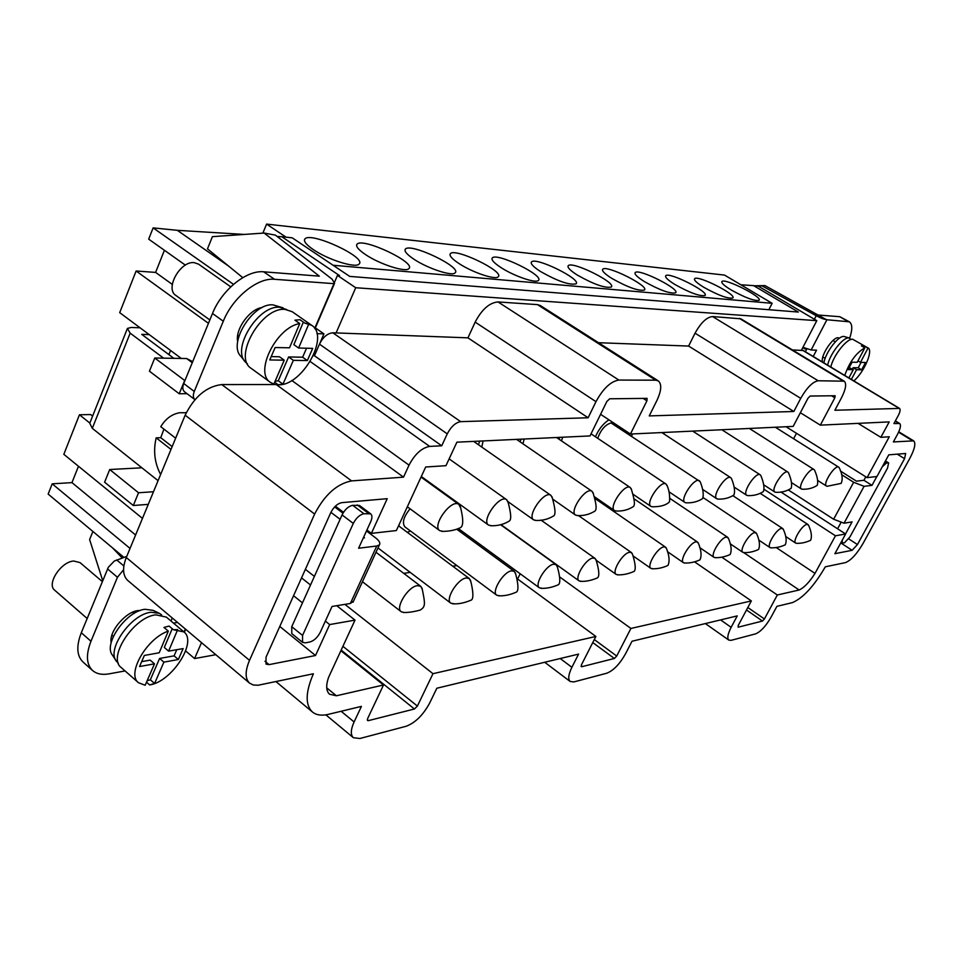 <?xml version="1.0" encoding="UTF-8"?>
<svg xmlns="http://www.w3.org/2000/svg" width="963" height="963" viewBox="0 0 963 963"><rect width="100%" height="100%" fill="white"/><g stroke="black" fill="none" stroke-linecap="round" stroke-linejoin="round"><path stroke-width="1.44" d="M286.047 237.175L266.595 224.102L724.513 275.081L772.121 303.309L768.847 309.725M772.121 303.309L333.09 265.258M266.595 224.102L262.851 233.142M731.218 289.995C745.097 297.675 754.354 301.142 758.976 300.372C763.551 297.495 724.838 277.801 721.937 281.497C721.046 282.833 724.14 285.674 731.218 289.995M703.917 287.359C718.242 295.304 727.835 298.855 732.711 298.012C737.502 294.943 697.718 274.768 694.648 278.68C693.697 280.077 696.791 282.966 703.917 287.359M675.027 284.567C689.821 292.8 699.8 296.448 704.952 295.509C709.96 292.234 669.044 271.566 665.782 275.707C664.771 277.151 667.865 280.113 675.027 284.567M644.428 281.605C659.715 290.152 670.092 293.896 675.545 292.86C680.817 289.345 638.662 268.171 635.207 272.565C634.135 274.07 637.217 277.079 644.428 281.605M611.938 278.463C627.768 287.335 638.577 291.199 644.367 290.044C649.905 286.276 606.437 264.56 602.754 269.231C601.634 270.808 604.692 273.877 611.938 278.463M577.391 275.117C593.798 284.35 605.077 288.334 611.24 287.046C617.066 283.002 572.178 260.72 568.266 265.692C567.075 267.329 570.108 270.471 577.391 275.117M540.58 271.554C557.613 281.184 569.41 285.277 575.982 283.856C582.109 279.499 535.693 256.615 531.528 261.936C530.264 263.645 533.285 266.847 540.58 271.554M501.266 267.75C514.314 276.225 536.018 283.591 538.365 280.438C544.841 275.731 496.764 252.246 492.322 257.928C490.986 259.721 493.971 262.995 501.266 267.75M459.207 263.681C472.64 272.529 495.644 280.209 498.172 276.778C505.009 271.698 455.114 247.563 450.383 253.654C448.975 255.52 451.912 258.866 459.207 263.681M414.09 259.324C427.933 268.581 452.405 276.574 455.102 272.842C462.348 267.341 410.455 242.532 405.399 249.092C403.918 251.042 406.819 254.449 414.09 259.324M365.579 254.629C379.855 264.331 405.965 272.685 408.866 268.605C416.534 262.622 362.449 237.127 357.056 244.193C355.491 246.227 358.332 249.706 365.579 254.629M313.252 249.561C327.998 259.769 355.973 268.508 359.079 264.031C367.216 257.518 310.7 231.289 304.934 238.92C303.297 241.063 306.065 244.614 313.252 249.561M154.489 663.832L145.184 685.259L138.528 682.755C126.225 673.944 146.797 638.144 168.308 631.126L159.208 652.77L144.342 655.454L139.563 666.54L154.489 663.832L150.192 660.124L141.669 661.641M102.319 581.58L80.025 562.609L73.73 561.02C60.934 561.694 46.308 584.156 54.698 590.223L87.152 618.487M158.534 612.901L152.973 610.325L144.968 609.29C126.334 610.903 102.788 644.295 112.551 655.285L115.885 660.401M161.628 614.9L159.485 613.347L151.01 612.251C131.221 614.009 106.099 649.64 116.451 661.28L118.317 663.17M146.52 682.201L149.65 684.934C171.751 681.888 197.704 641.731 183.873 631.897L166.37 617.114L155.837 614.839C133.929 616.802 107.158 657.536 121.182 667.528L138.528 682.755M183.873 631.897L173.448 629.742L169.115 626.07L163.975 627.443L168.308 631.126M149.65 684.934L154.586 683.477L163.891 662.135L178.348 659.511L183.126 648.593L168.609 651.132L177.71 629.573L173.448 629.742M147.11 680.829L150.348 679.77L154.586 683.477M168.609 651.132L164.312 647.449L172.221 628.695M150.348 679.77L159.605 658.439L174.086 655.863L176.783 649.7M174.086 655.863L178.348 659.511M159.605 658.439L163.891 662.135M849.703 338.121C852.556 329.478 852.448 324.05 849.366 321.811L839.784 316.707L815.432 314.817L826.892 319.764L811.147 349.978L816.516 350.171L813.229 356.466M806.85 348.955L805.393 351.76M849.366 321.811L826.892 319.764M839.255 338.314L839.002 338.133C834.415 334.486 819.621 356.226 822.667 362.148M811.147 349.978L802.949 347.318M284.241 360.186L273.865 384.117L270.471 382.407C253.907 372.657 276.249 327.312 299.746 323.544L289.526 347.799L275.117 347.535L269.772 359.945L284.241 360.186L279.487 356.767L271.205 356.611M230.759 286.83L198.534 264.139L194.273 262.658C180.418 260.6 164.673 288.683 175.856 295.436L209.838 319.957M283.098 307.847L273.155 304.91C253.245 302.322 227.437 343.598 240.931 356.37L244.662 361.089M286.709 309.592L279.86 307.305C258.722 304.561 231.168 348.63 245.493 362.136L247.491 363.942M274.672 382.251L278.151 384.779C301.816 386.452 330.189 336.34 311.651 325.289L292.198 311.711L285.217 309.436C261.671 306.463 232.552 357.321 251.283 368.432L270.471 382.407M311.651 325.289L304.741 323.074L299.938 319.716L294.919 320.173L299.746 323.544M278.151 384.779L282.978 384.153L293.354 360.331L307.341 360.571L312.674 348.389L298.626 348.028L308.834 323.893L304.741 323.074M275.093 381.276L278.271 380.746L282.978 384.153M298.626 348.028L293.859 344.658L303.369 322.111M278.271 380.746L288.611 356.948L302.623 357.213L306.547 348.233M302.623 357.213L307.341 360.571M288.611 356.948L293.354 360.331M853.82 380.891C864.016 372.452 873.573 350.339 867.988 347.884L863.269 345.488L861.367 345.813L864.822 347.848L857.214 362.293L852.062 362.22L848.138 369.587L853.29 369.684L848.885 377.929M864.822 347.848C856.143 352.831 849.45 362.028 844.768 375.45M804.201 347.896L804.996 348.955L806.789 349.063M849.39 338.025L843.949 336.448C838.34 335.521 825.387 352.59 823.907 362.895M851.111 339.458L848.8 337.929C843.07 337.014 829.817 354.035 827.65 365.158M837.954 351.844L835.366 356.057M851.376 379.422L856.564 369.732L861.62 369.816L865.544 362.497L860.477 362.377L868.072 347.968L852.676 339.253C846.85 338.338 833.392 355.395 830.78 367.035M867.94 347.884L866.712 347.523M849.185 367.613L853.29 369.684M863.907 347.306L864.485 346.211M857.961 360.872L860.477 362.377M852.375 369.13L853.146 367.685L858.214 367.782L861.103 362.389M858.214 367.782L861.62 369.816M853.146 367.685L856.564 369.732M160.616 474.53C154.61 463.119 153.141 450.889 156.187 437.852L170.993 449.42M694.215 431.051L693.866 431.869M661.834 432.568L730.797 477.72C726.246 473.952 711.549 496.101 716.809 498.798L718.229 499.075M664.253 432.459L663.712 433.819M597.758 499.027L597.349 500.134M599.901 500.507L599.684 501.747M630.019 433.771L629.658 434.59M632.462 433.952L631.704 435.95M608.941 419.82C603.259 423.527 598.757 429.185 595.435 436.781M617.187 426.344L617.343 425.381M699.463 480.79C694.624 476.769 679.36 499.568 684.934 502.481L685.945 502.818C692.301 503.095 697.838 501.699 702.569 498.605C703.953 494.85 703.146 489.192 700.185 481.644L611.06 422.95C605.318 424.623 600.864 429.727 597.698 438.297M559.72 437.358L558.985 439.176M562.633 437.226L561.501 440.885M521.067 439.164L520.068 441.812M524.185 439.02L522.933 443.787M479.706 441.114L478.442 444.737M483.053 440.958L481.825 447.097M407.674 507.032L406.639 508.271M399.067 524.679L399.007 526.135M407.301 532.322L410.455 531.01M410.082 508.801C403.581 516.83 401.872 522.861 404.942 526.905L496.727 595.218L499.52 595.712M899.574 408.42L834.873 410.25L841.542 397.695C845.863 389.064 846.754 383.563 844.214 381.192L818.165 380.758C812.652 381.805 806.838 387.668 800.722 398.345L793.837 411.49L649.243 415.908L656.826 400.668C661.461 390.713 661.954 384.117 658.295 380.891L655.731 380.192L618.86 380.06C610.771 381.348 603.139 388.534 595.977 401.655L588.128 417.773L460.675 421.65C455.571 422.528 451.093 426.597 447.253 433.88L441.728 445.797L429.654 446.399C421.722 447.855 414.848 454.103 409.034 465.141L403.521 477.154L351.567 480.898C336.918 483.787 324.603 494.85 314.624 514.073L249.513 660.353C244.987 671.163 245.011 678.771 249.61 683.176L253.341 685.018L258.132 685.235L313.396 673.763C305.427 692.253 305.115 705 312.457 712.018C316.141 715.003 321.136 715.846 327.456 714.558L361.426 706.385L354.095 721.961C350.676 729.629 350.436 734.865 353.361 737.706L359.885 738.501L406.121 726.271C415.294 722.816 423.154 715.052 429.703 702.99L436.841 688.232L578.582 654.106L571.89 667.299C568.399 674.521 567.845 679.264 570.192 681.503L573.948 681.9L606.786 673.221C613.455 670.585 619.703 664.121 625.505 653.841L632.017 641.238L737.237 615.899L731.146 627.322C727.727 634.039 726.957 638.3 728.835 640.118L731.146 640.335L755.57 633.871C760.638 631.776 765.778 626.263 770.978 617.319L776.9 606.353L792.405 602.621C803.13 597.999 814.108 586.07 825.315 566.81L845.358 562.633C850.859 560.538 856.757 554.158 863.041 543.481L909.939 458.147C914.754 448.939 915.994 443.185 913.658 440.861L893.363 441.933L897.468 434.397C900.453 428.619 901.199 424.984 899.683 423.503L893.929 423.551L898.094 415.884C900.14 411.923 900.622 409.431 899.574 408.42L803.298 350.496L792.429 349.942M793.62 438.755L796.485 433.302M276.622 383.659L276.237 384.55L221.767 384.574C206.576 386.428 194.37 396.648 185.149 415.209L126.285 557.517C122.229 568.062 122.758 575.754 127.85 580.557L249.61 683.176M658.295 380.891L540.279 305.512L537.474 304.621L498.027 301.937C489.469 302.671 481.849 309.4 475.156 322.124L467.946 337.844L332.825 332.801C327.48 333.318 323.026 337.098 319.463 344.14L314.444 355.744L313.324 355.72M867.073 477.624L889.282 436.781L880.844 437.322L889.21 421.902L820.344 425.14L834.837 397.803L835.162 395.745L810.136 396.046L807.969 398.237L793.175 426.404L630.44 434.036L646.919 400.837L647.1 398.369L609.699 398.79L606.859 401.475L590.006 435.938L456.895 442.173L445.965 465.683L425.694 467.007L396.359 530.553L371.369 533.37L387.234 498.678L341.793 502.65C337.423 503.565 333.764 506.875 330.815 512.545L266.017 657.211L266.041 664.097L269.038 664.626L315.515 655.514L329.671 624.566L355.01 620.124L328.527 677.483C325.807 685.548 326.156 691.133 329.587 694.239L336.388 695.78L383.503 685.006L367.637 718.567L367.541 720.541L368.335 720.649L414.427 708.997L417.4 706.072L432.977 673.691L595.88 636.459L581.411 664.903L581.664 666.745L614.37 658.475L616.717 656.044L630.909 628.454L751.345 600.924L738.188 625.553L738.176 627.19L762.479 621.051L764.417 618.968L777.334 594.99L799.17 589.994C804.165 587.671 809.438 582.134 814.999 573.406L835.451 535.789L845.622 534.008L834.885 553.689L852.123 550.306L857.443 544.552L904.558 458.653L905.677 453.489L888.789 454.837L876.968 476.504L867.073 477.624L786.037 426.741M844.214 381.192L740.848 318.813L712.548 316.538C706.649 317.212 700.823 322.774 695.045 333.198L688.617 346.066L598.529 342.708M793.837 411.49L688.617 346.066M588.128 417.773L467.946 337.844M441.728 445.797L314.444 355.744M403.521 477.154L276.237 384.55M880.844 437.322L858.093 423.371M820.344 425.14L800.361 412.718M630.44 434.036L600.587 414.307M371.369 533.37L366.915 529.999M343.502 512.316L335.353 506.165M315.515 655.514L279.788 626.456M329.671 624.566L325.35 621.123M302.478 602.862L293.546 595.736M355.01 620.124L336.737 605.691M310.519 584.986L301.539 577.896M336.388 695.78L326.746 687.859M383.503 685.006L340.89 650.723M432.977 673.691L344.898 604.367M403.726 573.346L410.226 572.395M452.73 566.184L456.895 565.57M595.88 636.459L516.722 578.366M517.588 579.004L520.164 573.755M630.909 628.454L559.684 576.945M751.345 600.924L694.756 561.995M777.334 594.99L721.696 557.12M799.17 589.994L743.737 552.606M814.999 573.406L776.009 547.417M835.451 535.789L764.153 489.36M845.622 534.008L780.728 491.912M801.409 350.279L816.793 320.667L355.72 287.732L336.087 332.921M201.508 642.634L194.586 658.56L215.82 654.696M126.743 556.421L114.32 561.032L108.338 567.255L81.301 632.739C76.161 646.101 76.739 655.875 83.047 662.05L92.592 670.525C96.601 673.968 102.078 675.075 109.024 673.859L125.058 670.934M138.299 611.276L138.287 610.65M111.034 640.877L111.684 640.804M123.565 569.807L117.438 577.27L90.979 641.25C85.791 654.635 86.333 664.398 92.592 670.525M171.005 621.027L172.293 618.005M177.565 622.459L173.448 623.097M184.041 632.041L185.353 629.02M140.032 610.578C127.935 609.41 108.518 630.885 111.178 642.598M314.708 328.407L333.968 283.652L274.527 279.294C257.578 277.44 232.649 297.603 223.296 321.233L194.261 391.447C192.841 395.179 193.069 397.912 194.935 399.657L184.535 391.809C182.561 390.087 182.284 387.319 183.716 383.515L194.261 391.447M262.309 307.51C249.778 308.834 234.936 329.382 237.68 341.612M242.772 277.645L207.478 248.851L212.414 236.657L264.151 233.046L319.319 276.152L263.693 271.819C246.684 269.881 221.779 289.899 212.498 313.481L183.716 383.515M816.793 320.667L758.242 286.107L753.596 285.626L798.339 312.06L349.701 276.405L292.198 237.813L281.786 236.729L339.518 275.599L337.459 275.43L334.655 281.942M336.46 506.995L335.943 507.886M173.846 358.32L141.717 334.366L149.241 334.606M865.809 476.829L863.931 480.296L856.468 481.151L840.41 471.027M305.379 569.326L314.383 576.404M363.28 537.98L364.532 537.836L363.653 537.161M340.095 519.298L330.911 512.328M163.59 358.152L130.161 333.138L92.304 428.33L141.898 467.801L109.722 469.523L104.606 482.198L133.303 505.515L138.54 492.767L109.722 469.523M158.076 480.669L141.898 467.801M89.848 423.058L79.435 414.776L63.835 454.331L142.464 518.395M130.053 548.429L52.207 483.823L48.15 494.091L123.938 557.396M233.491 284.35L153.129 227.894L148.687 239.149L185.378 265.126M208.453 323.315L136.12 271L119.701 312.65L181.309 358.453M228.556 266.053L177.312 230.326L153.129 227.894M315.358 327.901L323.929 333.884L316.911 333.631M319.969 343.057L323.929 333.884M52.207 483.823L71.96 482.619L78.472 466.261M79.435 414.776L90.666 414.559L92.604 416.1M136.12 271L155.597 272.409L164.408 250.284M135.602 535.007L71.96 482.619M172.305 284.41L155.597 272.409M194.586 658.56L185.654 650.964M355.72 287.732L337.459 275.43M740.848 284.771L753.596 285.626M177.312 230.326L244.277 234.43M277.127 236.453L281.786 236.729M370.683 513.845L363.93 513.748C359.729 514.675 356.19 517.901 353.301 523.427L302.563 635.436L302.538 642.345L291.777 633.594L291.753 626.684L342.07 514.928C344.935 509.415 348.474 506.213 352.687 505.31L359.476 505.467L370.683 513.845C372.308 515.313 372.332 517.901 370.743 521.621L358.597 548.236L376.762 546.009L379.374 544.914C380.602 543.168 379.326 540.797 375.534 537.799L366.482 530.962M342.96 513.195L334.63 506.899M353.541 601.105L350.376 603.476L376.762 546.009M302.538 642.345L305.295 642.851L309.845 641.996C314.058 640.744 317.537 637.494 320.282 632.246L332.042 606.461L350.376 603.476M130.161 333.138L127.393 328.443L131.185 327.468L140.068 327.793M92.304 428.33L89.764 423.275L127.14 329.105M788.781 490.239L833.633 519.238L853.663 482.27L841.626 474.675M853.663 482.27L864.088 486.339L844.033 523.21L852.074 521.898L845.514 533.935M844.033 523.21L833.633 519.238M864.088 486.339L871.997 485.364L876.812 476.529M842.324 540.05L842.18 543.036L844.491 542.795L849.908 536.969L887.537 468.09L888.62 462.902L886.49 462.974L882.277 466.79M863.931 480.296L871.997 485.364M840.88 522.728L837.581 528.795M170.583 350.472L168.886 354.625M148.278 504.359L133.303 505.515M153.502 491.732L138.54 492.767M187.051 393.711L179.226 393.759L184.691 380.481L154.754 358.007L149.434 371.2L179.226 393.759M192.275 362.702L186.653 358.537L154.754 358.007M186.653 358.537L192.696 361.667M333.968 283.652L334.546 283.303L332.103 279.198L275.418 235.128L264.151 233.046M112.539 547.875L122.229 557.986M102.704 580.653L89.619 539.557L92.905 531.468M756.834 285.963L762.046 285.879L816.227 315.732C820.861 318.175 824.111 319.415 825.977 319.427L764.995 285.602L762.046 285.879M754.92 285.77L764.995 285.602M508.259 502.842L506.694 499.749C499.917 493.935 480.862 520.526 488.542 525.088L491.335 525.678M470.714 581.363L469.306 578.546L466.297 577.969C457.606 578.727 444.786 599.624 450.804 603.175L453.958 603.741M552.365 498.088L550.944 495.379C544.637 490.011 526.508 515.759 533.683 519.912L536.15 520.429M515.578 573.828L514.278 571.336L511.618 570.854C503.493 571.541 491.034 591.956 496.727 595.218M593.34 493.718L592.04 491.335C586.154 486.363 568.856 511.317 575.573 515.097L577.776 515.554M557.288 566.87L556.108 564.655L553.725 564.234C546.105 564.848 533.996 584.806 539.388 587.815L541.868 588.237M631.487 489.686L630.32 487.567C624.806 482.945 608.267 507.14 614.563 510.607L616.525 511.004M460.639 508.019L458.906 504.48C451.635 498.16 431.508 525.642 439.754 530.661L442.932 531.359M596.157 560.406L595.086 558.444L592.967 558.059C585.805 558.624 573.996 578.137 579.112 580.906L581.339 581.279M667.094 485.858L666.035 484.064C660.883 479.755 645.005 503.228 650.928 506.418L652.685 506.767M632.486 554.387L631.511 552.63L629.597 552.305C622.868 552.822 611.361 571.878 616.212 574.454L618.21 574.779M666.516 548.766L665.614 547.201L663.892 546.912C657.548 547.381 646.317 566.027 650.928 568.399L652.721 568.7M717.724 499.099C723.887 499.388 729.304 498.003 733.95 494.958C735.226 491.214 734.396 485.725 731.447 478.491L730.797 477.72M698.44 543.517L697.609 542.121L696.056 541.856C690.074 542.289 679.096 560.514 683.477 562.729L685.102 562.982M747.565 495.596C753.608 495.873 758.892 494.513 763.418 491.539C764.622 487.952 763.755 482.619 760.83 475.529L760.24 474.843C755.955 471.316 741.775 492.839 746.734 495.331L748.022 495.584M422.336 589.525L420.795 586.323L417.388 585.66C408.083 586.491 394.878 607.882 401.234 611.758L404.207 612.492M714.919 557.661C720.011 557.878 725.079 556.831 730.135 554.519C731.928 550.523 731.302 545.022 728.257 537.992L726.295 537.101C720.637 537.498 709.912 555.326 714.077 557.384L715.557 557.613M775.648 492.31C781.535 492.587 786.699 491.262 791.141 488.313C792.26 484.75 791.369 479.562 788.492 472.761L787.951 472.135C783.906 468.812 770.195 489.77 774.89 492.069L776.07 492.298M743.641 552.593C748.612 552.834 753.572 551.787 758.555 549.464C760.228 545.576 759.566 540.231 756.545 533.43L754.763 532.623C749.407 532.984 738.91 550.439 742.882 552.353L744.23 552.557M802.119 489.216C807.873 489.469 812.916 488.181 817.238 485.34C818.345 481.873 817.467 476.805 814.566 470.149L814.072 469.583C810.256 466.453 796.991 486.857 801.433 488.999L802.504 489.204M770.749 547.827C775.612 548.019 780.451 547.02 785.254 544.817C786.927 541.05 786.253 535.813 783.244 529.132L781.607 528.398C776.539 528.735 766.271 545.816 770.051 547.61L771.279 547.791M827.121 486.279L841.108 483.402C842.998 479.285 842.36 474.037 839.206 467.693L838.749 467.187C835.15 464.226 822.27 484.088 826.495 486.086L827.47 486.267M796.365 543.313C801.096 543.529 805.85 542.518 810.605 540.303C812.134 536.596 811.424 531.528 808.475 525.076L806.982 524.414C802.167 524.715 792.104 541.447 795.727 543.12L796.846 543.288M163.927 429.125L160.749 437.696L156.187 437.852M175.639 438.201L160.773 426.681C165.66 418.688 171.992 414.042 179.756 412.73L186.232 412.754M160.749 437.696L172.172 446.591M839.784 316.707L847.609 321.293M912.274 440.573L898.563 432.218M898.816 423.311L895.241 421.144M899.009 408.288L802.673 350.327M842.866 380.842L739.343 318.368M818.165 380.758L712.548 316.538M800.722 398.345L695.045 333.198M655.731 380.192L537.474 304.621M618.86 380.06L498.027 301.937M595.977 401.655L475.156 322.124M460.675 421.65L332.825 332.801M447.253 433.88L319.463 344.14M429.654 446.399L310.242 361.534M409.034 465.141L291.789 380.469M351.567 480.898L221.767 384.574M314.624 514.073L185.149 415.209M249.513 660.353L126.285 557.517M354.095 721.961L341.131 711.272M571.89 667.299L560.189 658.523M731.146 627.322L720.577 619.919M834.837 397.803L831.466 395.745M646.919 400.837L643.055 398.333M269.038 664.626L264.981 661.256M368.335 720.649L367.288 719.782M414.427 708.997L341.179 650.085M417.4 706.072L342.912 646.317M581.664 666.745L581.026 666.264M614.37 658.475L592.775 642.574M616.717 656.044L594.303 639.564M762.479 621.051L746.506 610M764.417 618.968L747.83 607.521M852.123 550.306L840.771 542.903M857.443 544.552L848.716 538.883M904.558 458.653L897.167 454.103M291.753 626.684L302.563 635.436M342.07 514.928L353.301 523.427M352.687 505.31L363.93 513.748M357.177 504.901L368.396 513.315M884.901 461.987L886.49 462.974M885.382 461.096L888.151 462.818M212.498 313.481L223.296 321.233M263.693 271.819L274.527 279.294M81.301 632.739L90.979 641.25M107.531 568.904L117.438 577.27M116.655 559.912L123.854 565.955M814.397 319.247L816.227 315.732M304.416 240.148L304.934 238.92M356.575 245.3L357.056 244.193M404.966 250.091L405.399 249.092M449.974 254.569L450.383 253.654M491.949 258.758L492.322 257.928M531.179 262.694L531.528 261.936M567.941 266.39L568.266 265.692M602.453 269.869L602.754 269.231M111.925 635.171L113.357 636.423M132.653 612.203L134.098 613.431M237.692 335.389L238.86 336.231M256.399 309.508L257.578 310.339M802.781 347.619L804.996 348.955M822.847 356.996L825.147 358.38M832.995 340.457L835.318 341.841M913.658 440.861L898.768 431.797M899.683 423.503L895.373 420.891M312.457 712.018L275.972 681.587M353.361 737.706L325.867 714.847M570.192 681.503L544.697 662.255M728.835 640.118L705.373 623.579M885.454 460.952L888.62 462.902M841.084 542.313L842.18 543.036M353.024 602.224L379.374 544.914M185.642 629.26L184.33 632.318M334.546 283.303L314.961 328.804M506.694 499.749L449.131 458.87M488.542 525.088L421.313 476.492M507.898 501.338C509.475 507.621 512.412 519.045 509.379 520.983C503.601 524.534 497.245 526.099 490.323 525.702M469.306 578.546L398.55 525.798M450.804 603.175L377.978 547.935M470.389 580.027C471.581 583.867 475 599.203 470.943 600.202C464.491 602.982 458.376 604.186 452.574 603.813M550.944 495.379L473.652 441.391M533.683 519.912L508.019 501.675M552.028 496.776C553.749 503.24 556.662 513.905 553.749 515.855C548.152 519.298 541.988 520.827 535.259 520.453M514.278 571.336L456.98 529.385M515.265 572.648C516.662 577.27 519.996 590.776 516.12 592.233C509.836 594.953 503.902 596.133 498.304 595.784M592.04 491.335L516.529 439.381M575.573 515.097L552.618 499.039M593.015 492.562C594.833 499.111 597.746 508.741 594.953 511.088C589.488 514.447 583.506 515.939 576.981 515.566M556.108 564.655L500.688 524.763M539.388 587.815L458.605 528.735M556.999 565.811C558.564 570.59 561.778 583.566 558.046 584.878C552.004 587.478 546.25 588.622 540.785 588.309M630.32 487.567L556.518 437.503M614.563 510.607L594.123 496.523M631.198 488.65C632.992 494.753 635.965 504.407 633.377 506.55C628.358 509.86 622.495 511.353 615.814 511.028M458.906 504.48L421.036 477.094M439.754 530.661L407.337 506.779M460.254 506.309C461.614 511.618 465.081 525.882 460.17 527.784C455.078 530.24 448.939 531.432 441.776 531.383M595.086 558.444L540.929 520.044M579.112 580.906L501.037 524.703M595.892 559.467C597.529 564.426 600.792 576.5 597.144 578.005C591.258 580.52 585.673 581.64 580.364 581.339M666.047 484.064L591.041 433.832M650.928 506.418L632.763 494.067M666.829 485.003C669.116 489.962 670.007 495.56 669.526 501.783C666.179 505.214 660.389 506.875 652.144 506.791M631.511 552.63L578.354 515.482M616.212 574.454L596.121 560.213M632.234 553.544C633.919 558.167 637.193 570.445 633.606 571.625C627.948 574.02 622.519 575.092 617.331 574.839M684.934 502.481L668.852 491.684M665.614 547.201L594.58 498.22M650.928 568.399L632.92 555.807M666.276 548.019C669.309 555.374 669.875 561.176 667.973 565.425C662.64 567.893 657.296 569.001 651.939 568.748M716.809 498.798L702.533 489.324M697.609 542.121L633.919 498.738M683.477 562.729L667.407 551.618M698.223 542.843C701.257 550.066 701.846 555.723 699.981 559.84C694.829 562.187 689.64 563.247 684.404 563.03M760.24 474.843L692.722 431.123M746.734 495.331L734.095 487.049M420.795 586.323L376.003 552.256M401.234 611.758L362.449 581.724M421.999 588.008C425.682 605.258 425.165 606.762 420.241 610.061C413.512 611.866 407.843 612.685 403.232 612.492M727.703 537.33L670.079 498.545M714.077 557.384L699.74 547.61M787.951 472.135L721.853 429.751M774.89 492.069L763.719 484.81M756.039 532.84L703.11 497.57M742.882 552.353L730.135 543.746M814.072 469.583L749.358 428.463M801.433 488.999L791.562 482.644M782.775 528.591L733.156 495.873M770.051 547.61L758.736 540.05M838.749 467.187L775.359 427.247M826.495 486.086L817.78 480.525M808.041 524.582L760.662 493.634M795.727 543.12L785.688 536.475M185.209 412.621L186.316 412.597"/></g></svg>
